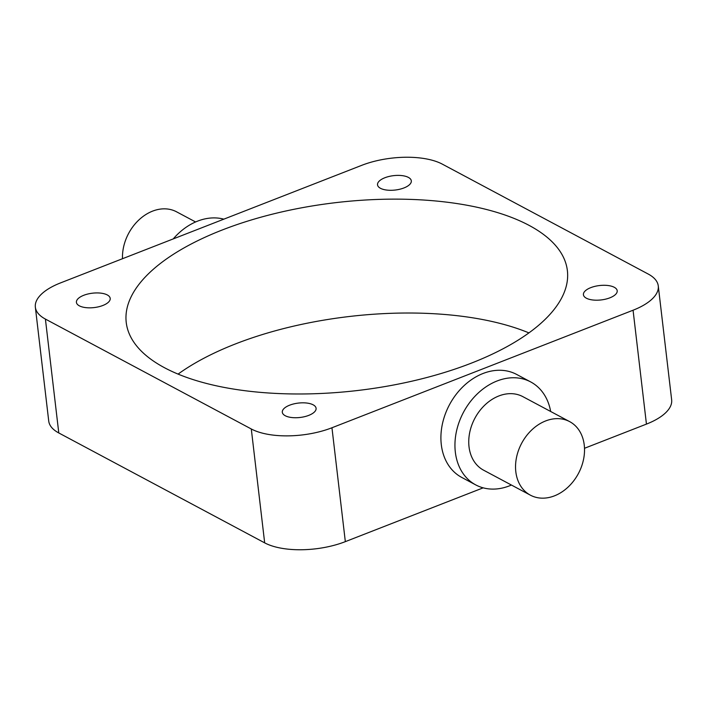 <?xml version="1.0" encoding="UTF-8"?>
<svg xmlns="http://www.w3.org/2000/svg" width="707" height="707" viewBox="0 0 707 707"><rect width="100%" height="100%" fill="white"/><g stroke="black" fill="none" stroke-linecap="round" stroke-linejoin="round"><path stroke-width="1.06" d="M195.592 221.963L176.591 211.826A41.686 32.16 118.1 0 0 140.304 218.666A41.686 32.16 118.1 0 0 122.497 258.718M223.827 219.161A58.354 45.027 118.1 0 0 173.233 238.913M584.247 445.048A41.686 32.16 118.1 0 0 569.665 421.628A41.686 32.16 118.1 0 0 532.097 429.617A41.686 32.16 118.1 0 0 515.818 471.763A41.686 32.16 118.1 0 0 530.409 495.174A41.686 32.16 118.1 0 0 567.968 487.194A41.686 32.16 118.1 0 0 584.247 445.048M569.665 421.628L522.871 396.654A41.686 32.16 118.1 0 0 485.302 404.634A41.686 32.16 118.1 0 0 469.024 446.78A41.686 32.16 118.1 0 0 483.615 470.199L530.409 495.174M550.665 411.492A58.354 45.027 118.1 0 0 530.718 381.939A58.354 45.027 118.1 0 0 478.126 393.119A58.354 45.027 118.1 0 0 455.335 452.127A58.354 45.027 118.1 0 0 475.758 484.914A58.354 45.027 118.1 0 0 511.408 485.037M530.718 381.939L516.684 374.454A58.354 45.027 118.1 0 0 464.092 385.624A58.354 45.027 118.1 0 0 441.301 444.632A58.354 45.027 118.1 0 0 461.724 477.419L475.758 484.914M289.658 405.182A17.003 7.238 -6.7 0 0 282.314 412.269A17.003 7.238 -6.7 0 0 291.682 417.528A17.003 7.238 -6.7 0 0 308.747 415.38A17.003 7.238 -6.7 0 0 316.091 408.293A17.003 7.238 -6.7 0 0 306.714 403.034A17.003 7.238 -6.7 0 0 289.658 405.182M83.762 295.287A17.003 7.238 -6.7 0 0 76.418 302.366A17.003 7.238 -6.7 0 0 85.794 307.625A17.003 7.238 -6.7 0 0 102.86 305.477A17.003 7.238 -6.7 0 0 110.204 298.398A17.003 7.238 -6.7 0 0 100.827 293.14A17.003 7.238 -6.7 0 0 83.762 295.287M384.873 177.749A17.003 7.238 -6.7 0 0 377.529 184.827A17.003 7.238 -6.7 0 0 386.906 190.086A17.003 7.238 -6.7 0 0 403.962 187.938A17.003 7.238 -6.7 0 0 411.315 180.859A17.003 7.238 -6.7 0 0 401.938 175.601A17.003 7.238 -6.7 0 0 384.873 177.749M590.769 287.643A17.003 7.238 -6.7 0 0 583.425 294.722A17.003 7.238 -6.7 0 0 592.793 299.989A17.003 7.238 -6.7 0 0 609.858 297.833A17.003 7.238 -6.7 0 0 617.202 290.754A17.003 7.238 -6.7 0 0 607.826 285.495A17.003 7.238 -6.7 0 0 590.769 287.643M528.916 332.891A222.095 94.561 -6.7 0 0 235.528 343.902A222.095 94.561 -6.7 0 0 178.084 374.109M222.157 230.022A222.095 94.561 -6.7 0 0 126.235 322.472A222.095 94.561 -6.7 0 0 248.661 391.165A222.095 94.561 -6.7 0 0 471.472 363.098A222.095 94.561 -6.7 0 0 567.385 270.648A222.095 94.561 -6.7 0 0 444.968 201.955A222.095 94.561 -6.7 0 0 222.157 230.022M35.35 307.192A58.354 24.851 -6.7 0 0 45.407 319.078L251.294 428.981A58.354 24.851 -6.7 0 0 331.954 427.762L633.065 310.223A58.354 24.851 -6.7 0 0 658.27 285.928A58.354 24.851 -6.7 0 0 648.213 274.042L442.326 164.139A58.354 24.851 -6.7 0 0 361.666 165.358L60.555 282.897A58.354 24.851 -6.7 0 0 35.35 307.192L48.73 421.072A58.354 24.851 -6.7 0 0 58.787 432.958L264.674 542.861A58.354 24.851 -6.7 0 0 345.334 541.642L483.173 487.839M584.503 448.282L646.445 424.103A58.354 24.851 -6.7 0 0 671.65 399.808L658.27 285.928M633.065 310.223L646.445 424.103M331.954 427.762L345.334 541.642M45.407 319.078L58.787 432.958M251.294 428.981L264.674 542.861"/></g></svg>
